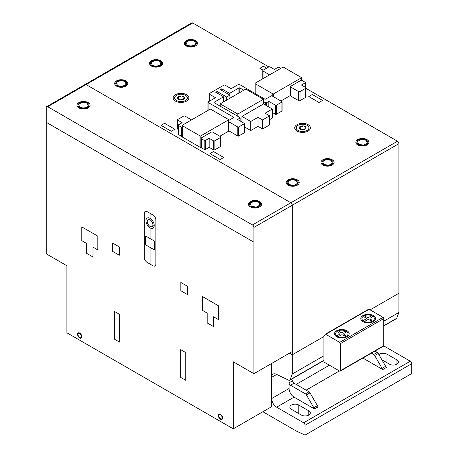 <?xml version="1.0" encoding="UTF-8"?>
<svg xmlns="http://www.w3.org/2000/svg" width="458" height="458" viewBox="0 0 458 458"><rect width="100%" height="100%" fill="white"/><g stroke="black" fill="none" stroke-linecap="round" stroke-linejoin="round"><path stroke-width="0.69" d="M221.746 90.398L221.746 88.835L229.143 93.106A0.601 0.349 0 0 0 229.996 93.106L238.956 87.936A0.601 0.349 180 0 1 239.809 87.936L243.788 90.232M229.922 98.235L229.922 95.115L220.395 89.619L221.746 88.835M226.653 100.125L226.653 97.004L229.922 95.115M217.126 93.066L217.126 91.503L226.653 97.004M263.407 104.023L263.407 101.562L265.543 102.792A0.601 0.349 0 0 0 266.396 102.792L268.812 101.395L275.498 105.254A0.601 0.349 0 0 0 276.351 105.254L281.893 102.054A0.601 0.349 0 0 0 281.893 101.562L272.081 95.899A0.601 0.349 0 0 0 271.228 95.899L265.686 99.1A0.601 0.349 180 0 1 264.833 99.1L239.379 84.404A0.601 0.349 0 0 0 238.526 84.404L231.13 88.675L224.878 85.062A0.601 0.349 0 0 0 224.025 85.062L209.237 93.598A0.601 0.349 0 0 0 209.237 94.09L215.489 97.703L208.098 101.974A0.601 0.349 0 0 0 208.098 102.466L233.551 117.156A0.601 0.349 180 0 1 233.551 117.649L228.611 120.506M282.071 101.808L282.071 110.836A0.601 0.349 180 0 1 281.893 111.082L276.351 114.282A0.601 0.349 180 0 1 275.498 114.282L272.367 112.479M268.812 106.977L268.812 101.395M263.407 99.26L245.78 89.081L220.184 103.857L237.816 114.036L263.407 99.26L263.407 101.562M228.611 121.691L237.816 127.009A0.601 0.349 0 0 0 238.67 127.009L244.211 123.809A0.601 0.349 0 0 0 244.211 123.317L237.53 119.458L239.946 118.061A0.601 0.349 0 0 0 239.946 117.569L214.212 102.712A0.601 0.349 180 0 1 214.212 102.22L223.172 97.044A0.601 0.349 0 0 0 223.172 96.552L215.775 92.287L217.126 91.503M46.705 106.634A2.009 1.162 -120 0 0 46.287 107.556L46.287 253.841L66.902 265.743L66.902 332.8L233.265 428.848L233.265 361.791L253.881 373.694L253.881 227.408A2.009 1.162 -120 0 0 252.461 224.947L47.712 106.731A2.009 1.162 -120 0 0 46.705 106.634L85.096 84.467A2.009 1.162 60 0 1 86.098 84.57L290.853 202.779A2.009 1.162 60 0 1 292.273 205.241L292.273 374.02L290.023 379.859A2.009 1.162 60 0 1 289.691 380.272A2.009 1.162 60 0 1 288.809 380.237L276.197 374.226A7.036 4.065 -120 0 0 273.111 374.106A7.036 4.065 -120 0 0 271.657 377.329L271.657 398.569A7.036 4.065 -120 0 0 276.632 407.191L303.648 422.786A2.009 1.162 60 0 1 305.068 425.247L305.068 435.1L411.713 373.533L411.713 363.681A2.009 1.162 60 0 0 410.288 361.219L383.741 345.887M47.712 106.731L86.098 84.57A2.009 1.162 60 0 0 85.096 84.467L191.736 22.9A2.009 1.162 60 0 1 192.744 22.997L268.817 66.92M306.007 88.394L397.492 141.213A2.009 1.162 60 0 1 398.912 143.675L398.912 312.448L396.662 318.293A2.009 1.162 60 0 1 396.336 318.699L383.77 325.953M244.389 123.563L244.389 132.591A0.601 0.349 180 0 1 244.211 132.837L238.67 136.037A0.601 0.349 180 0 1 237.816 136.037L228.611 130.725M262.56 128.979L262.56 119.95L269.665 115.845L269.665 124.874L262.56 128.979L258.009 126.351L250.755 130.541L244.389 126.866M269.665 115.845L265.113 113.218L272.367 109.033L272.367 118.061L269.665 119.618M306.007 87.89L306.007 96.924A1.008 0.578 180 0 1 305.709 97.331L300.024 100.617A1.008 0.578 180 0 1 298.599 100.617L290.778 96.1A1.008 0.578 180 0 1 290.486 95.693L290.486 86.659A1.008 0.578 0 0 0 290.778 87.072L298.599 91.589A1.008 0.578 0 0 0 300.024 91.589L305.709 88.302A1.008 0.578 0 0 0 306.007 87.89A1.008 0.578 0 0 0 305.709 87.484L301.444 85.022L304.999 82.967A1.008 0.578 0 0 0 305.291 82.554A1.008 0.578 0 0 0 304.999 82.148L302.154 80.505A1.008 0.578 0 0 0 300.734 80.505L290.778 86.253A1.008 0.578 0 0 0 290.486 86.659M290.486 95.453L280.897 100.989M228.611 119.704A0.601 0.349 0 0 0 228.433 119.458L210.8 109.279A0.601 0.349 0 0 0 209.947 109.279L182.364 125.2A0.601 0.349 0 0 0 182.364 125.692L199.991 135.871A0.601 0.349 0 0 0 200.844 135.871L228.433 119.95A0.601 0.349 0 0 0 228.611 119.704L228.611 131.034A0.601 0.349 180 0 1 228.433 131.28L219.829 136.244M220.836 137.068L220.836 146.096A1.008 0.578 180 0 1 220.538 146.508L214.854 149.789A1.008 0.578 180 0 1 213.428 149.789L209.163 147.327L205.608 149.382A1.008 0.578 180 0 1 204.188 149.382L201.343 147.739A1.008 0.578 180 0 1 201.051 147.327L201.051 138.299A1.008 0.578 0 0 0 201.343 138.705L204.188 140.348A1.008 0.578 0 0 0 205.608 140.348L209.163 138.299L213.428 140.761A1.008 0.578 0 0 0 214.854 140.761L220.538 137.474A1.008 0.578 0 0 0 220.836 137.068A1.008 0.578 0 0 0 220.538 136.656L212.718 132.139A1.008 0.578 0 0 0 211.298 132.139L201.343 137.887A1.008 0.578 0 0 0 201.051 138.299M201.051 147.087L200.844 147.207A0.601 0.349 180 0 1 199.991 147.207L182.364 137.022A0.601 0.349 180 0 1 182.187 136.776L182.187 125.446M182.187 136.415A1.008 0.578 180 0 1 181.437 136.244L178.597 134.6A1.008 0.578 180 0 1 178.299 134.194L178.299 125.16A1.008 0.578 0 0 0 178.597 125.572L181.437 127.215A1.008 0.578 0 0 0 182.187 127.387M178.299 129.505L177.881 129.265A1.008 0.578 180 0 1 177.589 128.858L177.589 119.824A1.008 0.578 0 0 0 177.881 120.236L182.147 122.698L178.597 124.753A1.008 0.578 0 0 0 178.299 125.16M191.53 119.91L184.992 116.132A1.008 0.578 0 0 0 183.572 116.132L177.881 119.418A1.008 0.578 0 0 0 177.589 119.824M209.163 147.327L209.163 138.299M237.816 116.338L237.816 114.036M220.184 106.159L220.184 103.857M250.755 130.541L250.755 121.507L258.009 117.322L262.56 119.95M241.939 122L241.939 116.418L250.755 121.507M272.367 109.033L263.55 103.943L241.939 116.418M258.009 126.351L258.009 117.322M282.746 67.246L255.163 83.173A0.601 0.349 0 0 0 255.163 83.665L272.796 93.844A0.601 0.349 0 0 0 273.649 93.844L301.232 77.917A0.601 0.349 0 0 0 301.232 77.425L283.599 67.246A0.601 0.349 0 0 0 282.746 67.246M280.966 68.271L279.403 67.372A1.008 0.578 0 0 0 277.983 67.372L274.428 69.421L270.163 66.96A1.008 0.578 0 0 0 268.743 66.96L263.052 70.246A1.008 0.578 0 0 0 262.76 70.652A1.008 0.578 0 0 0 263.052 71.064L269.596 74.837M298.816 405.055L308.766 410.803A5.227 3.017 180 0 1 310.301 412.933A5.227 3.017 180 0 1 307.072 415.727A5.227 3.017 180 0 1 301.375 415.068L291.42 409.326A5.227 3.017 180 0 1 289.891 407.191A5.227 3.017 180 0 1 293.114 404.403A5.227 3.017 180 0 1 298.816 405.055L298.816 413.591M378.915 354.629A5.227 3.017 180 0 1 386.97 354.16L396.926 359.902A5.227 3.017 180 0 1 398.454 362.038A5.227 3.017 180 0 1 395.225 364.826A5.227 3.017 180 0 1 389.529 364.173L381.875 359.753M305.068 435.1L296.538 431.161L262.898 411.736M292.273 374.02L323.909 355.751M383.77 321.19L398.912 312.448M325.741 334.323L339.693 342.378A1.008 0.578 60 0 1 340.403 343.609L340.403 370.699A1.008 0.578 60 0 1 340.197 371.157A1.008 0.578 60 0 1 339.693 371.112L324.619 362.41A1.008 0.578 60 0 1 323.909 361.179L323.909 336.327A1.008 0.578 60 0 1 324.006 335.972L325.128 334.38A1.008 0.578 60 0 1 325.243 334.271A1.008 0.578 60 0 1 325.741 334.323L369.108 309.282L383.06 317.337A1.008 0.578 60 0 1 383.77 318.568L383.77 345.664A1.008 0.578 60 0 1 383.564 346.122L340.197 371.157M368.495 309.339A1.008 0.578 60 0 1 368.61 309.236A1.008 0.578 60 0 1 369.108 309.282M289.072 382.768A2.009 1.162 -120 0 0 290.498 385.23L305.423 393.851A2.009 1.162 60 0 1 306.431 394.91L314.543 408.965L294.047 397.132A7.036 4.065 60 0 1 289.072 388.51L289.072 382.768L292.628 380.713A2.009 1.162 -120 0 0 294.047 383.174L308.978 391.796A2.009 1.162 60 0 1 309.986 392.855L318.098 406.91L314.543 408.965M374.965 351.086L377.232 352.391A2.009 1.162 60 0 1 378.234 353.456L386.352 367.511L382.796 369.56L362.879 358.064M371.409 353.135L373.676 354.446A2.009 1.162 60 0 1 374.684 355.505L382.796 369.56M253.881 373.694L292.273 351.532L292.273 205.241L398.912 143.675M192.744 22.997L86.098 84.57L290.853 202.779A2.009 1.162 60 0 1 292.273 205.241L253.881 227.408M233.265 428.848L271.657 406.681L271.657 363.434M150.087 238.572L150.087 227.912M154.569 249.204L154.569 241.979A1.008 0.578 60 0 0 153.859 240.748L146.314 236.397A1.008 0.578 60 0 0 145.604 236.803L145.604 244.028A1.008 0.578 60 0 0 146.314 245.259L153.859 249.616A1.008 0.578 60 0 0 154.569 249.204M150.087 264.106L150.087 247.44M150.087 218.357L150.087 213.365M152.932 224.781L154.22 225.525M144.322 257.493L144.322 213.319A4.019 2.324 60 0 1 147.167 211.682L153.006 215.048A4.019 2.324 60 0 1 155.846 219.977L155.846 264.151A4.019 2.324 60 0 1 153.006 265.789L147.167 262.423A4.019 2.324 60 0 1 144.322 257.493M81.764 226.876L81.764 240.662L86.596 243.456L86.596 253.308L92.997 257.001L92.997 247.148L97.835 249.942L97.835 236.151L81.764 226.876M218.409 319.552L213.571 316.764L213.571 326.617L207.176 322.919L207.176 313.072L202.339 310.278L202.339 296.486L218.409 305.767L218.409 319.552M119.315 246.914L112.594 243.032L112.594 251.35L119.315 255.232L119.315 246.914M180.841 282.431L180.847 290.756L187.574 294.643L187.58 286.324L180.841 282.431M119.515 342.092L114.397 339.138L114.397 311.388L119.515 314.343L119.515 342.092M185.776 380.346L185.776 352.597L180.658 349.643L180.652 377.392L185.776 380.346M289.427 353.17L292.273 354.813L323.909 336.55M46.287 122.332L253.881 242.185M77.568 334.288A3.017 1.74 60 0 1 80.768 334.008A3.017 1.74 60 0 1 80.768 338.273A3.017 1.74 60 0 1 77.568 334.288M77.997 334.535A2.41 1.391 60 0 1 80.556 334.311A2.41 1.391 60 0 1 80.556 337.723A2.41 1.391 60 0 1 77.997 334.535M218.334 415.561A3.017 1.74 60 0 1 221.535 415.274A3.017 1.74 60 0 1 221.535 419.539A3.017 1.74 60 0 1 218.334 415.561M218.764 415.807A2.41 1.391 60 0 1 221.323 415.578A2.41 1.391 60 0 1 221.323 418.99A2.41 1.391 60 0 1 218.764 415.807M147.241 221.495A4.025 2.324 60 0 1 151.506 221.111A4.025 2.324 60 0 1 151.506 226.802A4.025 2.324 60 0 1 147.241 221.495M145.947 220.75A5.851 3.378 60 0 1 152.153 220.195A5.851 3.378 60 0 1 152.153 228.468A5.851 3.378 60 0 1 145.947 220.75M362.942 321.568A7.339 4.237 0 0 0 375.222 319.667A7.339 4.237 0 0 0 366.234 314.474A7.339 4.237 0 0 0 362.942 321.568M363.721 321.115A6.235 3.601 0 0 0 374.152 319.501A6.235 3.601 0 0 0 366.52 315.093A6.235 3.601 0 0 0 363.721 321.115M365.57 316.438L364.436 317.091L365.856 317.915A1.408 0.813 0 0 1 365.856 319.06L363.366 320.497L364.791 321.321L367.276 319.884A1.408 0.813 0 0 1 369.268 319.884L370.688 320.703L371.827 320.05L370.408 319.226A1.408 0.813 0 0 1 370.408 318.075L372.892 316.638L371.472 315.82L368.982 317.257A1.408 0.813 0 0 1 366.995 317.257L365.57 316.438M336.636 336.756A7.339 4.237 0 0 0 348.916 334.855A7.339 4.237 0 0 0 339.928 329.663A7.339 4.237 0 0 0 336.636 336.756M337.42 336.304A6.235 3.601 0 0 0 347.845 334.689A6.235 3.601 0 0 0 340.214 330.281A6.235 3.601 0 0 0 337.42 336.304M338.13 332.279L339.269 331.621L340.689 332.445A1.408 0.813 0 0 0 342.681 332.445L345.166 331.008L346.591 331.827L344.101 333.264A1.408 0.813 0 0 0 344.101 334.414L345.521 335.233L344.387 335.891L342.962 335.073A1.408 0.813 0 0 0 340.975 335.073L338.485 336.51L337.065 335.685L339.55 334.248A1.408 0.813 0 0 0 339.55 333.098L338.13 332.279M186.274 45.943A6.538 3.773 0 0 0 197.203 44.254A6.538 3.773 0 0 0 189.2 39.634A6.538 3.773 0 0 0 186.274 45.943M186.984 45.531A5.53 3.195 0 0 0 196.236 44.1A5.53 3.195 0 0 0 189.463 40.19A5.53 3.195 0 0 0 186.984 45.531M195.829 44.037L194.507 41.191C190.969 40.149 188.118 40.59 185.959 42.514L187.282 45.359C190.82 46.401 193.665 45.96 195.829 44.037M151.438 66.055A6.538 3.773 0 0 0 162.372 64.366A6.538 3.773 0 0 0 154.363 59.746A6.538 3.773 0 0 0 151.438 66.055M152.148 65.649A5.53 3.195 0 0 0 161.399 64.217A5.53 3.195 0 0 0 154.627 60.307A5.53 3.195 0 0 0 152.148 65.649M160.993 64.154L159.67 61.303C156.132 60.261 153.287 60.702 151.123 62.626L152.445 65.477C155.983 66.513 158.829 66.072 160.993 64.154M116.601 86.167A6.538 3.773 0 0 0 127.536 84.478A6.538 3.773 0 0 0 119.532 79.858A6.538 3.773 0 0 0 116.601 86.167M117.311 85.761A5.53 3.195 0 0 0 126.563 84.329A5.53 3.195 0 0 0 119.79 80.419A5.53 3.195 0 0 0 117.311 85.761M126.156 84.266L124.834 81.415C121.296 80.373 118.45 80.814 116.286 82.738L117.609 85.589C121.147 86.631 123.992 86.19 126.156 84.266M357.75 144.946A6.538 3.773 0 0 0 368.684 143.257A6.538 3.773 0 0 0 360.681 138.637A6.538 3.773 0 0 0 357.75 144.946M358.465 144.533A5.53 3.195 0 0 0 367.711 143.102A5.53 3.195 0 0 0 360.944 139.198A5.53 3.195 0 0 0 358.465 144.533M361.053 139.432L365.982 140.194L367.305 143.039L363.692 145.129L358.763 144.362L357.44 141.516L361.053 139.432M322.913 165.057A6.538 3.773 0 0 0 333.848 163.369A6.538 3.773 0 0 0 325.844 158.749A6.538 3.773 0 0 0 322.913 165.057M323.629 164.651A5.53 3.195 0 0 0 332.88 163.22A5.53 3.195 0 0 0 326.107 159.31A5.53 3.195 0 0 0 323.629 164.651M326.216 159.544L331.151 160.306L332.468 163.157L328.861 165.241L323.926 164.479L322.604 161.628L326.216 159.544M288.082 185.169A6.538 3.773 0 0 0 299.011 183.481A6.538 3.773 0 0 0 291.007 178.86A6.538 3.773 0 0 0 288.082 185.169M288.792 184.763A5.53 3.195 0 0 0 298.043 183.332A5.53 3.195 0 0 0 291.271 179.421A5.53 3.195 0 0 0 288.792 184.763M291.38 179.656L296.315 180.418L297.637 183.269L294.025 185.353L289.09 184.591L287.767 181.74L291.38 179.656M175.466 101.109A7.843 4.528 0 0 0 188.587 99.083A7.843 4.528 0 0 0 178.981 93.535A7.843 4.528 0 0 0 175.466 101.109M176.53 100.497A6.332 3.658 0 0 0 187.127 98.854A6.332 3.658 0 0 0 179.37 94.377A6.332 3.658 0 0 0 176.53 100.497M178.597 99.306A3.418 1.975 0 0 0 184.311 98.418A3.418 1.975 0 0 0 180.126 96.003A3.418 1.975 0 0 0 178.597 99.306M179.433 96.455A0.681 0.395 0 0 0 178.597 96.512A0.681 0.395 0 0 0 178.494 96.999A1.208 0.698 0 0 1 178.042 97.972A0.681 0.395 0 0 0 177.71 98.418A0.681 0.395 0 0 0 178.385 98.71A1.208 0.698 0 0 1 179.622 99.426A0.681 0.395 0 0 0 180.126 99.815A0.681 0.395 0 0 0 180.904 99.621A1.208 0.698 0 0 1 182.587 99.363A0.681 0.395 0 0 0 183.429 99.306A0.681 0.395 0 0 0 183.532 98.819A1.208 0.698 0 0 1 183.979 97.846A0.681 0.395 0 0 0 184.311 97.399A0.681 0.395 0 0 0 183.635 97.107A1.208 0.698 0 0 1 182.404 96.392A0.681 0.395 0 0 0 181.895 96.003A0.681 0.395 0 0 0 181.122 96.191A1.208 0.698 0 0 1 179.433 96.455M297.036 131.074A7.843 4.528 0 0 0 310.158 129.042A7.843 4.528 0 0 0 300.551 123.5A7.843 4.528 0 0 0 297.036 131.074M298.101 130.456A6.332 3.658 0 0 0 308.703 128.818A6.332 3.658 0 0 0 300.94 124.341A6.332 3.658 0 0 0 298.101 130.456M300.167 129.265A3.418 1.975 0 0 0 305.887 128.383A3.418 1.975 0 0 0 301.696 125.967A3.418 1.975 0 0 0 300.167 129.265M301.003 126.419A0.681 0.395 0 0 0 300.167 126.477A0.681 0.395 0 0 0 300.064 126.958A1.208 0.698 0 0 1 299.612 127.937A0.681 0.395 0 0 0 299.28 128.383A0.681 0.395 0 0 0 299.956 128.675A1.208 0.698 0 0 1 301.192 129.385A0.681 0.395 0 0 0 301.696 129.78A0.681 0.395 0 0 0 302.475 129.585A1.208 0.698 0 0 1 304.158 129.328A0.681 0.395 0 0 0 304.999 129.265A0.681 0.395 0 0 0 305.102 128.784A1.208 0.698 0 0 1 305.555 127.811A0.681 0.395 0 0 0 305.887 127.358A0.681 0.395 0 0 0 305.205 127.066A1.208 0.698 0 0 1 303.975 126.356A0.681 0.395 0 0 0 303.465 125.967A0.681 0.395 0 0 0 302.692 126.156A1.208 0.698 0 0 1 301.003 126.419M312.322 94.503L322.558 100.411L319.003 102.466L308.766 96.552L312.322 94.503M266.682 68.15L263.407 66.261L259.852 68.316L263.127 70.2M209.947 153.607L220.184 159.516L223.739 157.466L213.502 151.552L209.947 153.607M171.269 131.28L161.033 125.366L164.588 123.317L174.824 129.225L171.269 131.28M370.121 309.866L398.912 293.246M78.919 107.922A6.538 3.773 0 0 0 89.854 106.233A6.538 3.773 0 0 0 81.85 101.613A6.538 3.773 0 0 0 78.919 107.922M79.629 107.516A5.53 3.195 0 0 0 88.881 106.084A5.53 3.195 0 0 0 82.108 102.174A5.53 3.195 0 0 0 79.629 107.516M88.474 106.021L87.152 103.17C83.619 102.128 80.768 102.569 78.61 104.493L79.927 107.338C83.465 108.38 86.316 107.939 88.474 106.021M250.4 206.924A6.538 3.773 0 0 0 261.335 205.236A6.538 3.773 0 0 0 253.331 200.615A6.538 3.773 0 0 0 250.4 206.924M251.11 206.518A5.53 3.195 0 0 0 260.362 205.087A5.53 3.195 0 0 0 253.589 201.176A5.53 3.195 0 0 0 251.11 206.518M253.698 201.411L258.633 202.173L259.955 205.024L256.343 207.108L251.408 206.34L250.085 203.495L253.698 201.411M239.809 92.527L239.809 87.936M265.543 105.094L265.543 102.792M281.893 111.082L281.893 102.054M276.351 114.282L276.351 105.254M275.498 114.282L275.498 105.254M266.396 105.586L266.396 102.792M238.956 93.02L238.956 87.936M229.143 94.663L229.143 93.106M223.172 102.134L223.172 97.044M209.237 101.315L209.237 94.09M229.996 98.195L229.996 93.106M252.461 224.947L397.492 141.213M177.881 129.265L177.881 120.236M181.437 136.244L181.437 127.215M178.597 134.6L178.597 125.572M220.538 146.508L220.538 137.474M214.854 149.789L214.854 140.761M213.428 149.789L213.428 140.761M205.608 149.382L205.608 140.348M204.188 149.382L204.188 140.348M201.343 147.739L201.343 138.705M237.816 136.037L237.816 127.009M233.551 117.649L233.551 117.156M208.098 110.344L208.098 102.466M214.212 102.712L214.212 102.22M239.946 120.855L239.946 118.061M244.211 132.837L244.211 123.809M238.67 136.037L238.67 127.009M228.433 131.28L228.433 119.95M200.844 147.207L200.844 135.871M199.991 147.207L199.991 135.871M182.364 137.022L182.364 125.692M272.796 96.306L272.796 93.844M255.163 93.518L255.163 83.665M301.232 80.35L301.232 77.917M273.649 96.798L273.649 93.844M263.052 78.616L263.052 71.064M304.999 87.072L304.999 82.967M305.709 97.331L305.709 88.302M300.024 100.617L300.024 91.589M298.599 100.617L298.599 91.589M290.778 96.1L290.778 87.072M308.766 415.068L308.766 410.803M396.926 364.173L396.926 359.902M386.97 362.696L386.97 354.16M305.068 425.247L411.713 363.681M303.648 422.786L410.288 361.219M276.632 407.191L294.047 397.132M306.139 390.153L339.407 370.946M271.657 398.569L289.072 388.51M296.183 384.411L329.457 365.198M271.657 377.329L276.655 374.444M290.023 379.859L323.909 360.297M383.77 325.735L396.662 318.293M339.693 342.378L383.06 317.337M340.403 370.699L383.77 345.664M340.403 343.609L383.77 318.568M305.423 393.851L308.978 391.796M290.498 385.23L294.047 383.174M313.833 407.735L317.388 405.679M306.431 394.91L309.986 392.855M377.232 352.391L373.676 354.446M385.642 366.28L382.087 368.329M378.234 353.456L374.684 355.505M223.349 102.031L223.349 96.798M209.06 101.418L209.06 93.844M207.921 110.447L207.921 102.22M240.124 120.952L240.124 117.815M254.986 93.415L254.986 83.419M301.41 80.333L301.41 77.671M262.76 78.787L262.76 70.652M305.291 87.243L305.291 82.554M289.691 380.272L323.909 360.515M325.243 334.271L368.61 309.236"/></g></svg>
